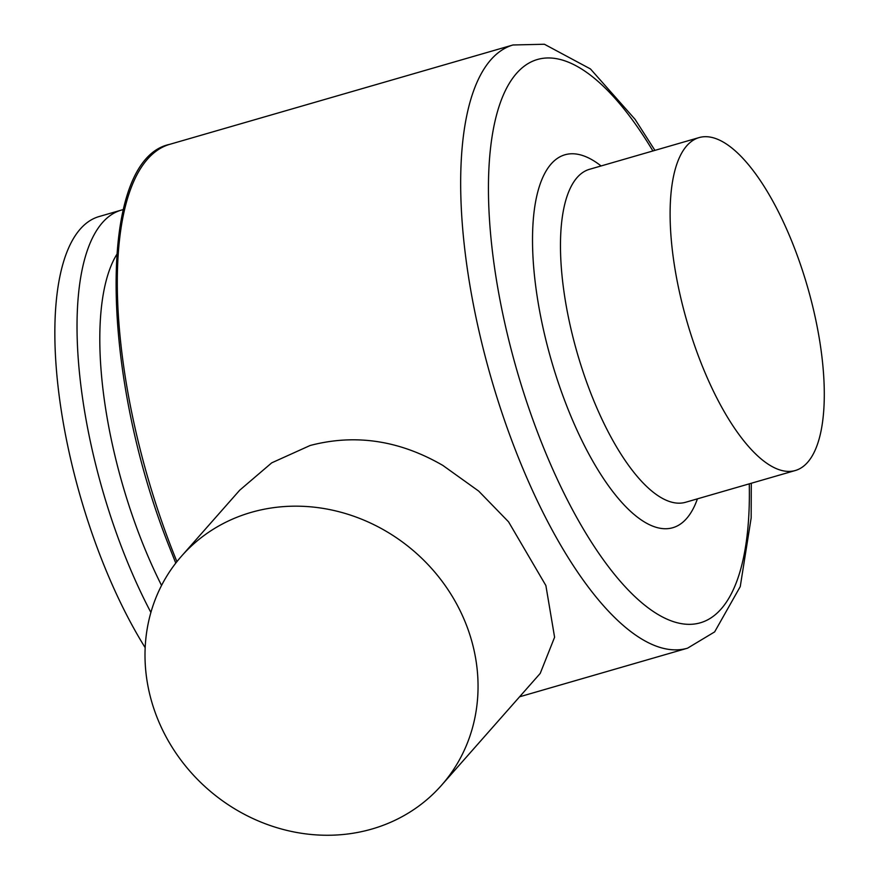 <?xml version="1.0" encoding="UTF-8"?>
<svg xmlns="http://www.w3.org/2000/svg" width="879" height="879" viewBox="0 0 879 879"><rect width="100%" height="100%" fill="white"/><g stroke="black" fill="none" stroke-linecap="round" stroke-linejoin="round"><path stroke-width="1.32" d="M251.075 512.413A173.273 157.418 41.4 0 1 445.752 586.359A173.273 157.418 41.4 0 1 441.456 785.354A173.273 157.418 41.4 0 1 371.971 829.018A173.273 157.418 41.4 0 1 177.294 755.061A173.273 157.418 41.4 0 1 181.59 556.077A173.273 157.418 41.4 0 1 251.075 512.413M181.59 556.077L239.703 490.207L271.732 462.837L310.111 445.499C355.248 433.655 399.484 440.291 442.829 465.409L478.648 491.064L508.545 521.818L545.881 585.546L554.594 637.242L540.222 673.402L441.456 785.354M150.891 612.454A264.249 95.624 -106.1 0 1 121.456 546.826A264.249 95.624 -106.1 0 1 121.038 210.191A264.249 95.624 -106.1 0 1 123.258 209.631M121.038 210.191L98.855 216.619A264.249 95.624 73.9 0 0 99.272 553.243A264.249 95.624 73.9 0 0 145.178 647.68M161.549 585.447A234.616 84.9 -106.1 0 1 139.3 534.74A234.616 84.9 -106.1 0 1 116.665 254.613M747.579 163.626A173.273 62.706 -106.1 0 1 820.041 343.085A173.273 62.706 -106.1 0 1 795.374 470.496A173.273 62.706 -106.1 0 1 746.82 444.477A173.273 62.706 -106.1 0 1 674.358 265.018A173.273 62.706 -106.1 0 1 699.025 137.607A173.273 62.706 -106.1 0 1 747.579 163.626M176.921 561.648A313.979 113.622 -106.1 0 1 170.087 544.354A313.979 113.622 -106.1 0 1 169.592 144.376L512.962 44.983A313.979 113.622 -106.1 0 0 513.457 444.961A313.979 113.622 -106.1 0 0 687.554 648.175L519.588 696.794M749.271 483.846A293.179 106.095 -106.1 0 1 678.159 622.98A293.179 106.095 -106.1 0 1 537.827 433.061A293.179 106.095 -106.1 0 1 502.348 97.382A293.179 106.095 -106.1 0 1 652.91 150.957M795.374 470.496L685.675 502.25A173.273 62.706 -106.1 0 1 589.6 390.1A173.273 62.706 -106.1 0 1 589.326 169.361L699.025 137.607M697.432 498.843A194.072 70.232 -106.1 0 1 565.23 402A194.072 70.232 -106.1 0 1 534.795 206.521A194.072 70.232 -106.1 0 1 601.082 165.955M175.767 563.12L168.372 544.464C99.426 369.433 97.547 159.462 169.592 144.376M687.554 648.175L714.638 631.902L740.25 586.601L751.16 517.94L751.281 483.263M654.932 150.375L635.045 119.302L590.457 68.947L544.398 44.247L512.962 44.983"/></g></svg>
